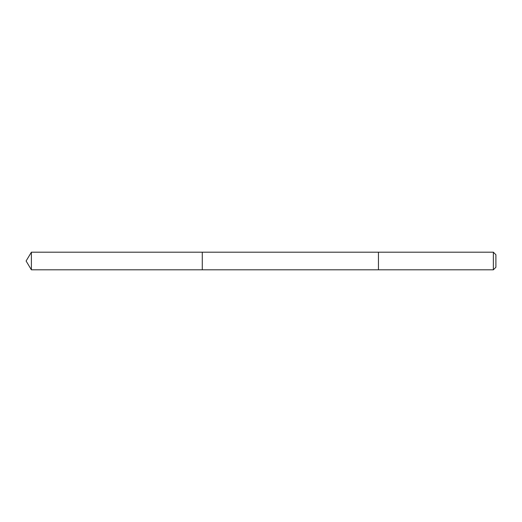 <?xml version="1.0" encoding="UTF-8"?>
<svg xmlns="http://www.w3.org/2000/svg" width="522" height="522" viewBox="0 0 522 522"><rect width="100%" height="100%" fill="white"/><g stroke="black" fill="none" stroke-linecap="round" stroke-linejoin="round"><path stroke-width="0.78" d="M202.275 269.809L202.275 252.191L31.392 252.191L31.392 269.809L202.275 269.809L202.275 252.191L378.45 252.191L378.45 269.809L31.392 269.809L26.1 261L31.392 269.809M378.45 263.682L378.45 269.809L493.355 269.809L493.355 252.191L378.45 252.191L378.45 263.682M493.355 252.191L495.9 254.736L495.9 267.264L493.355 269.809M26.1 261L31.392 252.191"/></g></svg>

